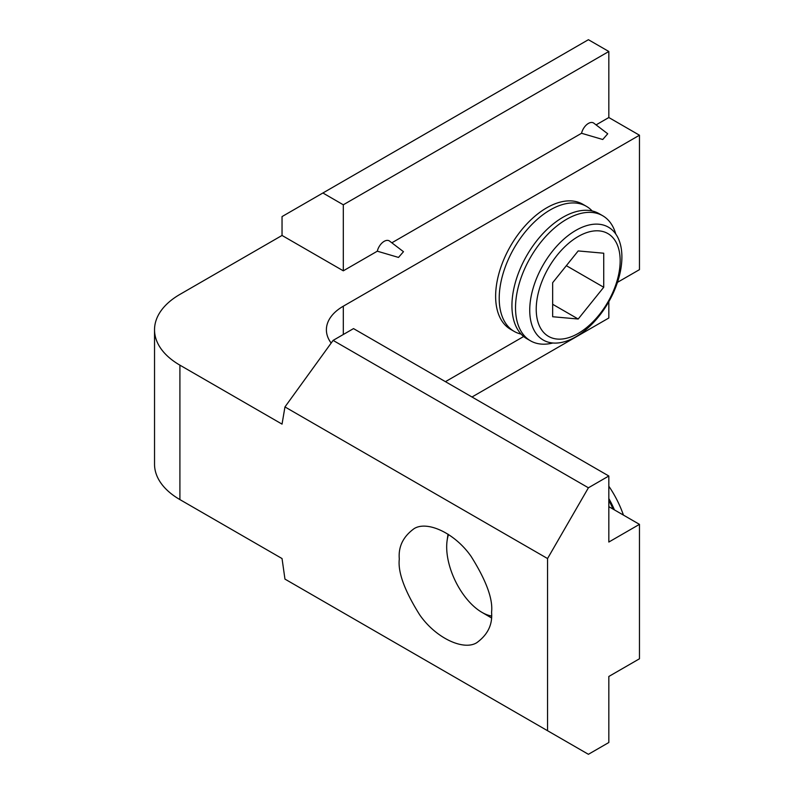 <?xml version="1.0" encoding="UTF-8"?>
<svg xmlns="http://www.w3.org/2000/svg" width="794" height="794" viewBox="0 0 794 794"><rect width="100%" height="100%" fill="white"/><g stroke="black" fill="none" stroke-linecap="round" stroke-linejoin="round"><path stroke-width="1.19" d="M617.464 282.346L639.468 269.642L639.468 135.218L608.829 117.532L608.829 51.491L588.404 39.7L282.039 216.583L282.039 235.451L179.91 294.405A86.655 50.032 180 0 0 154.532 329.788L154.532 464.212A86.655 50.032 0 0 0 179.91 499.595L282.039 558.549L284.957 579.104L547.552 730.718L547.552 558.549L588.404 487.794L608.829 476.003L608.829 542.044L639.468 524.358L608.829 506.661M471.993 397L608.829 317.997L608.829 301.68M445.434 381.666L523.663 336.507M639.468 524.358L639.468 658.782L608.829 676.468L608.829 742.509L588.404 754.3L547.552 730.718M608.829 476.003L353.519 328.607L333.103 340.398L284.957 406.935L282.039 424.125L179.91 365.161A86.655 50.032 180 0 1 154.532 329.788M639.468 135.218L343.306 306.196A57.773 33.348 0 0 0 326.394 329.788A57.773 33.348 0 0 0 331.167 343.068M596.076 124.886L608.829 117.532M391.839 242.805L581.555 133.273L602.745 139.506L607.728 133.779L593.823 123.169A10.114 5.836 120 0 0 586.915 124.469A10.114 5.836 120 0 0 581.555 133.273M282.039 235.451L343.306 270.823L377.309 251.192L398.499 257.425L403.481 251.698L389.576 241.088A10.114 5.836 120 0 0 382.668 242.388A10.114 5.836 120 0 0 377.309 251.192M343.306 270.823L343.306 204.792L608.829 51.491M399.303 559.036C397.744 572.087 404.553 590.696 419.718 614.884C435.896 638.227 463.636 650.921 476.718 642.733C487.714 634.763 492.657 624.62 491.565 612.303C493.114 599.262 486.315 580.642 471.14 556.455C454.962 533.121 427.232 520.417 414.14 528.615C403.154 536.585 398.211 546.719 399.303 559.036M284.957 406.935L547.552 558.549M343.306 204.792L322.89 192.992M588.404 487.794L333.103 340.398M608.829 520.914L608.829 513.51M521.092 334.085A72.214 41.695 -60 0 1 514.165 331.396L510.582 329.321A72.214 41.695 -60 0 1 499.515 271.459A72.214 41.695 -60 0 1 546.689 207.83A72.214 41.695 -60 0 1 582.796 204.247L586.379 206.321A72.214 41.695 -60 0 1 592.175 210.966M514.165 331.396A72.214 41.695 -60 0 1 503.098 273.523A72.214 41.695 -60 0 1 550.272 209.894A72.214 41.695 -60 0 1 586.379 206.321M552.832 342.998A72.214 41.695 -60 0 1 530.471 340.805L526.888 338.74A72.214 41.695 -60 0 1 515.822 280.877A72.214 41.695 -60 0 1 562.996 217.238A72.214 41.695 -60 0 1 599.103 213.665L602.686 215.73A72.214 41.695 -60 0 1 615.757 234.002M530.471 340.805A72.214 41.695 -60 0 1 515.524 307.754A72.214 41.695 -60 0 1 566.579 219.313A72.214 41.695 -60 0 1 602.686 215.73M575.819 230.399A65.168 37.626 -60 0 1 621.901 256.998A65.168 37.626 -60 0 1 575.819 336.815A65.168 37.626 -60 0 1 529.737 310.206A65.168 37.626 -60 0 1 575.819 230.399M578.191 333.44A59.361 34.271 -60 0 1 541.845 281.731A59.361 34.271 -60 0 1 614.546 239.758A59.361 34.271 -60 0 1 578.191 333.44M552.664 316.737L552.664 282.694L578.191 250.934L603.728 253.217L603.728 287.259L578.191 319.019L552.664 316.737M566.34 265.672L603.728 287.259M552.664 304.281L578.191 319.019M448.531 534.521A50.548 26.53 -115.8 0 0 447.101 540.645A50.548 26.53 -115.8 0 0 446.685 546.967A50.548 26.53 -115.8 0 0 481.799 612.273A50.548 26.53 -115.8 0 0 491.446 615.985M613.127 509.143A72.214 37.904 -115.8 0 0 608.829 500.379M614.437 509.897A59.361 31.155 -115.8 0 0 608.829 498.553M623.439 515.098A65.168 34.202 -115.8 0 0 608.829 486.236M179.91 499.595L179.91 365.161M343.306 334.502L343.306 306.196M481.799 612.273L491.297 617.831M447.101 540.645L448.005 534.173"/></g></svg>
